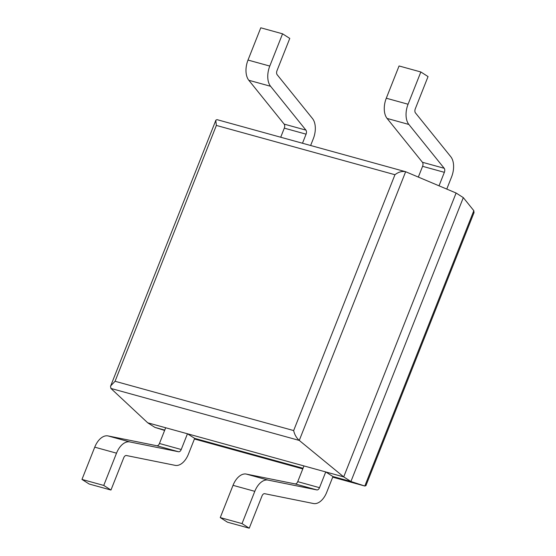 <?xml version="1.0" encoding="UTF-8"?>
<svg xmlns="http://www.w3.org/2000/svg" width="556" height="556" viewBox="0 0 556 556"><rect width="100%" height="100%" fill="white"/><g stroke="black" fill="none" stroke-linecap="round" stroke-linejoin="round"><path stroke-width="0.83" d="M463.315 197.623L350.919 481.496L364.812 486.027L473.823 210.682L463.315 197.623L456.101 193.022L405.644 171.728C402.064 170.963 398.506 171.957 394.955 174.723L293.658 430.573C294.534 434.542 296.404 437.822 299.26 440.421L343.705 476.895L350.919 481.496L332.954 476.541L325.74 471.94L147.715 422.803L154.929 427.404L164.625 430.427M103.75 485.43L81.968 479.425L89.182 484.026L110.964 490.038L103.75 485.43L116.517 453.175A17.535 10.39 -74.6 0 1 129.777 441.923L178.573 451.757A3.51 2.078 105.4 0 0 181.228 449.505L187.455 433.77L194.669 438.378L303.027 468.284M456.101 193.022L343.705 476.895L325.74 471.94L319.512 487.675A3.51 2.078 -74.6 0 1 316.857 489.919L268.061 480.092A17.535 10.39 105.4 0 0 254.801 491.337L242.027 523.599L220.252 517.587L227.467 522.188L249.241 528.2L242.027 523.599M293.658 430.573L115.064 381.277L216.367 125.427L215.77 120.235L216.986 119.637L405.644 171.728L299.26 440.421L110.894 388.429L147.715 422.803M115.064 381.277L110.54 386.038L110.894 388.429M164.75 430.115L154.929 427.404M364.812 486.027L332.703 477.166L364.889 486.048L366.098 485.471M473.823 210.682L474.032 212.865M303.965 465.928L297.731 481.663A3.51 2.078 -74.6 0 1 295.083 483.908L246.28 474.08A17.535 10.39 105.4 0 0 233.027 485.332L220.252 517.587M332.954 476.541L326.726 492.275A17.535 10.39 -74.6 0 1 313.466 503.521L264.67 493.693A3.51 2.078 105.4 0 0 262.015 495.938L249.241 528.2M446.767 189.082L451.576 176.933A17.535 10.39 -74.6 0 0 450.777 156.716L415.443 112.882A3.51 2.078 105.4 0 1 415.283 108.837L428.05 76.575L420.836 71.974L408.069 104.236A17.535 10.39 105.4 0 0 408.868 124.454L444.202 168.287A3.51 2.078 -74.6 0 1 444.362 172.325L439.025 185.815M420.836 71.974L399.062 65.962L386.288 98.224A17.535 10.39 105.4 0 0 387.094 118.442L422.428 162.276A3.51 2.078 -74.6 0 1 422.588 166.32L418.327 177.079M302.492 143.233L306.078 134.163A3.51 2.078 105.4 0 0 305.918 130.118L270.584 86.284A17.535 10.39 -74.6 0 1 269.785 66.067L282.559 33.812L260.778 27.8L248.011 60.062A17.535 10.39 -74.6 0 0 248.81 80.272L284.144 124.113A3.51 2.078 105.4 0 1 284.304 128.151L280.717 137.221M310.637 145.477L313.299 138.764A17.535 10.39 105.4 0 0 312.493 118.546L277.159 74.712A3.51 2.078 -74.6 0 1 276.999 70.668L289.773 38.413L282.559 33.812M81.968 479.425L94.742 447.163A17.535 10.39 -74.6 0 1 108.003 435.918L156.799 445.745A3.51 2.078 105.4 0 0 159.454 443.493L165.681 427.766M110.964 490.038L123.731 457.776A3.51 2.078 -74.6 0 1 126.386 455.524L175.182 465.358A17.535 10.39 105.4 0 0 188.442 454.106L194.669 438.378M394.955 174.723L216.367 125.427M302.784 468.903L194.426 438.997L302.784 468.91M254.801 491.337L233.027 485.332M268.061 480.092L246.28 474.08M316.857 489.919L295.083 483.908M319.512 487.675L297.731 481.663M444.362 172.325L422.588 166.32M444.202 168.287L422.428 162.276M408.868 124.454L387.094 118.442M408.069 104.236L386.288 98.224M269.785 66.067L248.011 60.062M270.584 86.284L248.81 80.272M305.918 130.118L284.144 124.113M306.078 134.163L284.304 128.151M181.228 449.505L159.454 443.493M178.573 451.757L156.799 445.745M129.777 441.923L108.003 435.918M116.517 453.175L94.742 447.163M366.001 485.437L473.934 212.83M110.873 385.44L215.7 120.666"/></g></svg>
